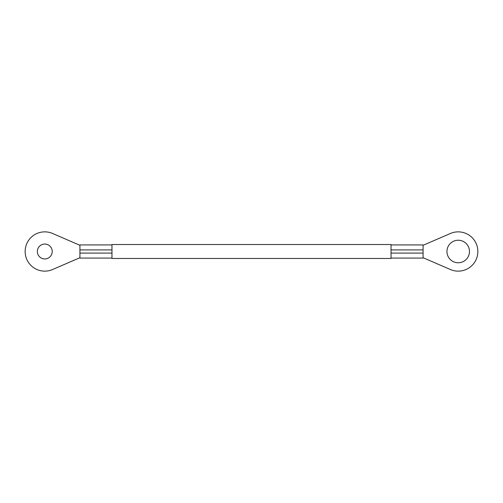 <?xml version="1.0" encoding="UTF-8"?>
<svg xmlns="http://www.w3.org/2000/svg" width="503" height="503" viewBox="0 0 503 503"><rect width="100%" height="100%" fill="white"/><g stroke="black" fill="none" stroke-linecap="round" stroke-linejoin="round"><path stroke-width="0.75" d="M423.073 245.301L450.418 233.474A19.636 19.636 0 0 1 477.85 251.5A19.636 19.636 0 0 1 450.418 269.526L423.073 257.699M469.475 251.5A11.267 11.267 0 0 0 458.214 240.233A11.267 11.267 0 0 0 446.947 251.5A11.267 11.267 0 0 0 458.214 262.767A11.267 11.267 0 0 0 469.475 251.5M37.348 251.5A7.444 7.444 0 0 1 44.786 244.056A7.444 7.444 0 0 1 52.23 251.5A7.444 7.444 0 0 1 44.786 258.944A7.444 7.444 0 0 1 37.348 251.5M79.927 257.699L52.582 269.526A19.636 19.636 0 0 1 25.15 251.5A19.636 19.636 0 0 1 52.582 233.474L79.927 245.301M111.968 258.07L79.927 258.07L79.927 249.922L111.968 249.922M391.032 258.07L423.073 258.07L423.073 244.93L391.032 244.93M111.968 251.5L111.968 244.521L391.032 244.521L391.032 258.479L111.968 258.479L111.968 251.5M111.968 244.93L79.927 244.93L79.927 249.922M391.032 249.922L423.073 249.922L391.032 249.922M79.927 253.078L111.968 253.078M423.073 253.078L391.032 253.078"/></g></svg>

